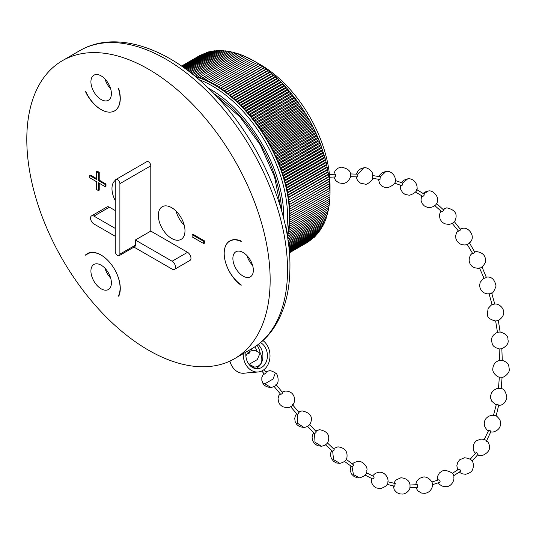 <?xml version="1.0" encoding="UTF-8"?>
<svg xmlns="http://www.w3.org/2000/svg" width="536" height="536" viewBox="0 0 536 536"><rect width="100%" height="100%" fill="white"/><g stroke="black" fill="none" stroke-linecap="round" stroke-linejoin="round"><path stroke-width="0.8" d="M252.999 60.414L251.062 59.328L211.439 82.202L212.417 83.83L252.972 60.38L260.496 64.722A98.329 56.769 60 0 1 330.029 185.148L330.029 192.545M181.543 66.062L199.841 55.53M181.57 66.082L201.315 54.793M181.657 66.142L202.822 54.116M181.811 66.25L204.35 53.499M182.019 66.397L205.911 52.95M182.294 66.585L206.936 52.361L207.492 52.461M182.629 66.819L208.457 51.905L209.1 52.032M183.024 67.094L210.005 51.51L210.735 51.67M183.473 67.409L211.586 51.181L212.39 51.369M183.982 67.771L213.187 50.907L214.072 51.128M184.545 68.172L214.815 50.699L215.774 50.953M185.845 69.111L218.145 50.464L219.244 50.786M186.575 69.647L219.847 50.444L221.006 50.799M187.359 70.229L221.562 50.478L222.788 50.873M188.19 70.853L223.304 50.578L224.584 51.014M189.074 71.516L225.066 50.739L226.4 51.215M189.999 72.233L226.842 50.96L228.236 51.476M190.977 72.983L228.638 51.242L230.078 51.798M191.995 73.787L230.447 51.59L231.941 52.186M193.06 74.631L232.269 51.992L234.406 52.883M194.287 75.623L234.111 52.461L236.229 53.372M195.66 76.755L196.337 75.864L235.961 52.984L238.058 53.922M196.337 75.864L197.469 77.331L198.193 76.454L237.823 53.573L239.907 54.531M198.193 76.454L199.318 77.941L200.069 77.097L239.693 54.223L241.756 55.201M200.069 77.097L201.168 78.611L241.575 54.927L243.619 55.925M201.945 77.8L203.03 79.335L243.458 55.69L245.488 56.709M203.834 78.571L204.899 80.119L245.354 56.514L247.357 57.553M205.73 79.388L206.769 80.963L247.257 57.392L249.233 58.451M207.626 80.273L208.651 81.861L249.16 58.33L251.116 59.402M213.348 83.254L214.3 84.896L254.881 61.486L262.412 66.276L271.705 73.425L280.73 81.747L287.665 89.157L295.859 99.247L301.956 107.883L308.91 119.233L313.862 128.653L320.173 143.119L325.66 160.117L328.977 176.759L330.022 192.545L289.453 215.975L290.385 217.623L289.413 218.125L290.318 219.787L289.326 220.249L290.211 221.924L289.192 222.346L290.05 224.028L289.011 224.41L289.842 226.098L288.783 226.44L289.587 228.135L288.509 228.43L289.286 230.138L288.187 230.393L288.938 232.108L287.825 232.316L288.542 234.031L287.41 234.199L288.1 235.92L287.309 236.008M330.022 192.531L330.009 194.742L290.385 217.623M329.982 194.682L329.948 196.906L290.318 219.787M329.895 196.806L329.834 199.044L290.211 221.924M329.761 198.903L329.674 201.147L290.05 224.028M329.586 200.966L329.466 203.224L289.842 226.098M329.359 202.99L329.211 205.261L289.587 228.135M329.084 204.987L328.91 207.265L289.286 230.138M328.762 206.95L328.561 209.228L288.938 232.108M328.394 208.873L328.166 211.157L288.542 234.031M327.978 210.755L327.724 213.047L288.1 235.92M327.523 212.598L327.241 214.896L287.577 237.676M326.927 215.077L326.705 216.705L287.805 239.163M326.357 216.899L326.123 218.467L288 240.476M325.741 218.688L325.499 220.189L288.174 241.736M325.084 220.43L324.829 221.864L288.335 242.935M324.374 222.125L324.113 223.499L288.482 244.068M323.617 223.78L323.355 225.08L288.616 245.14M322.819 225.388L322.551 226.614L288.73 246.145M321.975 226.949L321.707 228.108L288.837 247.083M321.084 228.463L320.816 229.542L288.931 247.954M320.153 229.931L319.892 230.929L289.011 248.758M319.175 231.344L318.92 232.269L289.085 249.488M318.15 232.711L317.902 233.549L289.152 250.151M317.084 234.024L316.85 234.781L289.206 250.748M315.979 235.284L315.758 235.961L289.252 251.263M314.833 236.497L314.625 237.08L289.293 251.712M313.64 237.656L289.319 252.088M312.408 238.761L289.346 252.389M311.135 239.806L289.366 252.61M309.815 240.805L289.373 252.764M308.461 241.743L289.38 252.845L307.068 242.634M185.168 68.621L216.47 50.552L217.495 50.84M194.481 75.335L195.526 76.641M209.536 81.211L210.534 82.819L211.439 82.202M195.707 76.789A106.523 61.499 60 0 1 197.469 77.318A106.523 61.499 60 0 1 199.312 77.928A106.523 61.499 60 0 1 201.168 78.598A106.523 61.499 60 0 1 203.03 79.321A106.523 61.499 60 0 1 204.899 80.112A106.523 61.499 60 0 1 206.769 80.949A106.523 61.499 60 0 1 208.651 81.847A106.523 61.499 60 0 1 210.527 82.805A106.523 61.499 60 0 1 212.417 83.817A106.523 61.499 60 0 1 214.3 84.882L254.888 61.479M215.258 84.366L216.182 86.015L256.771 62.598M256.791 62.645L217.167 85.526L218.072 87.187L258.654 63.771M216.182 86.015L217.167 85.526M258.694 63.864L219.07 86.738L219.948 88.413L260.536 64.997M218.072 87.187L219.07 86.738M260.596 65.131L220.973 88.011L221.83 89.693L262.412 66.276M214.3 84.882A106.523 61.499 60 0 1 216.189 86.001A106.523 61.499 60 0 1 218.072 87.174A106.523 61.499 60 0 1 219.954 88.4L220.973 88.011M262.499 66.451L222.875 89.331L223.7 91.026L264.281 67.61M219.954 88.4A106.523 61.499 60 0 1 221.83 89.68L222.875 89.331M264.389 67.824L224.765 90.705L225.569 92.406L266.151 68.99M221.83 89.68A106.523 61.499 60 0 1 223.7 91.013L224.765 90.705M266.278 69.251L226.654 92.125L227.425 93.834L268.007 70.417M223.7 91.013A106.523 61.499 60 0 1 225.569 92.393L226.654 92.125M268.154 70.725L228.53 93.599L229.281 95.314L269.863 71.898M225.569 92.393A106.523 61.499 60 0 1 227.431 93.827L228.53 93.599M270.03 72.246L230.4 95.12L231.123 96.842L271.705 73.425M227.431 93.827A106.523 61.499 60 0 1 229.281 95.301L230.4 95.12M271.886 73.814L232.262 96.694L232.952 98.416L273.534 75M231.123 96.842L232.262 96.694M273.735 75.435L234.111 98.309L234.775 100.038L275.35 76.621M229.281 95.301A106.523 61.499 60 0 1 231.123 96.828A106.523 61.499 60 0 1 232.952 98.41L234.111 98.309M275.571 77.097L235.947 99.977L236.577 101.699L277.159 78.283M232.952 98.41A106.523 61.499 60 0 1 234.775 100.024L235.947 99.977M277.393 78.805L237.77 101.686L238.373 103.415L278.948 79.991M234.775 100.024A106.523 61.499 60 0 1 236.584 101.693L237.77 101.686M279.202 80.561L239.579 103.435L240.148 105.163L280.73 81.747M236.584 101.693A106.523 61.499 60 0 1 238.373 103.401L239.579 103.435M280.991 82.356L241.368 105.23L241.91 106.959L282.485 83.542M238.373 103.401A106.523 61.499 60 0 1 240.148 105.156L241.368 105.23M282.767 84.192L243.143 107.066L243.652 108.795L284.234 85.371M241.91 106.959L243.143 107.066M284.522 86.068L244.898 108.949L245.374 110.664L285.956 87.247M243.652 108.795L244.898 108.949M286.257 87.984L246.634 110.865L247.083 112.58L287.665 89.157M240.148 105.156A106.523 61.499 60 0 1 241.91 106.945A106.523 61.499 60 0 1 243.659 108.781A106.523 61.499 60 0 1 245.381 110.657L246.634 110.865M287.979 89.941L248.349 112.821L248.771 114.53L289.346 91.107M247.083 112.58L248.349 112.821M289.675 91.931L250.044 114.811L250.433 116.513L291.008 93.09M248.771 114.53L250.044 114.811M291.343 93.961L251.719 116.841L252.074 118.53L292.649 95.113M245.381 110.657A106.523 61.499 60 0 1 247.089 112.573A106.523 61.499 60 0 1 248.771 114.516A106.523 61.499 60 0 1 250.439 116.506L251.719 116.841M292.991 96.024L253.367 118.898L253.689 120.587L294.264 97.163M250.439 116.506A106.523 61.499 60 0 1 252.074 118.523L253.367 118.898M294.619 98.121L254.995 120.995L255.283 122.67L295.859 99.247M253.689 120.587L254.995 120.995M296.22 100.245L256.59 123.126L256.845 124.788L297.42 101.364M252.074 118.523A106.523 61.499 60 0 1 253.696 120.58A106.523 61.499 60 0 1 255.283 122.664L256.59 123.126M297.788 102.403L258.164 125.283L258.385 126.931L298.961 103.508M255.283 122.664A106.523 61.499 60 0 1 256.851 124.781L258.164 125.283M299.336 104.587L259.712 127.468L259.9 129.109L300.475 105.686M256.851 124.781A106.523 61.499 60 0 1 258.392 126.925L259.712 127.468M300.85 106.805L261.226 129.679L261.38 131.307L301.956 107.883M258.392 126.925A106.523 61.499 60 0 1 259.906 129.102L261.226 129.679M302.338 109.043L262.714 131.923L262.834 133.531L303.41 110.108M261.38 131.307L262.714 131.923M303.791 111.314L264.168 134.188L264.255 135.782L304.83 112.359M259.906 129.102A106.523 61.499 60 0 1 261.387 131.3A106.523 61.499 60 0 1 262.841 133.524L264.168 134.188M305.219 113.599L265.595 136.479L265.648 138.054L306.224 114.63M262.841 133.524A106.523 61.499 60 0 1 264.261 135.776L265.595 136.479M306.612 115.91L266.988 138.791L267.008 140.345L307.584 116.922M264.261 135.776A106.523 61.499 60 0 1 265.655 138.047L266.988 138.791M307.972 118.242L268.348 141.122L268.335 142.656L308.91 119.233M267.008 140.345L268.348 141.122M309.299 120.593L269.668 143.474L269.628 144.988L310.197 121.565M265.655 138.047A106.523 61.499 60 0 1 267.015 140.345A106.523 61.499 60 0 1 268.342 142.656L269.668 143.474M310.585 122.965L270.961 145.839L270.881 147.34L311.456 123.91M268.342 142.656A106.523 61.499 60 0 1 269.635 144.988L270.961 145.839M311.845 125.35L272.214 148.224L272.107 149.705L312.676 126.275M269.635 144.988A106.523 61.499 60 0 1 270.888 147.333L272.214 148.224M313.064 127.749L273.434 150.629L273.293 152.077L313.862 128.653M270.888 147.333A106.523 61.499 60 0 1 272.114 149.698L273.434 150.629M314.243 130.161L274.62 153.041L274.439 154.469L315.014 131.039M272.114 149.698A106.523 61.499 60 0 1 273.3 152.077L274.62 153.041M315.389 132.586L275.759 155.467L275.551 156.867L316.119 133.437M273.3 152.077A106.523 61.499 60 0 1 274.445 154.469L275.759 155.467M316.495 135.025L276.864 157.899L276.623 159.279L317.191 135.849M275.551 156.867L276.864 157.899M317.56 137.464L277.936 160.344L277.655 161.698L318.223 138.268M276.623 159.279L277.936 160.344M318.585 139.916L278.961 162.797L278.646 164.117L319.221 140.687M274.445 154.469A106.523 61.499 60 0 1 275.558 156.867A106.523 61.499 60 0 1 276.63 159.279A106.523 61.499 60 0 1 277.661 161.691L278.961 162.797M319.57 142.375L279.946 165.249L279.598 166.549L320.173 143.119M277.661 161.691A106.523 61.499 60 0 1 278.66 164.117L279.946 165.249M320.515 144.834L280.891 167.714L280.509 168.981L321.084 145.551M279.598 166.549L280.891 167.714M321.412 147.299L281.789 170.173L281.38 171.413L321.955 147.983M280.509 168.981L281.789 170.173M322.277 149.765L282.653 172.639L282.211 173.845L322.779 150.415M281.38 171.413L282.653 172.639M323.094 152.224L283.47 175.105L282.995 176.277L323.57 152.847M278.66 164.117A106.523 61.499 60 0 1 279.611 166.549A106.523 61.499 60 0 1 280.522 168.981A106.523 61.499 60 0 1 281.393 171.413A106.523 61.499 60 0 1 282.217 173.845L283.47 175.105M323.865 154.69L284.241 177.563L283.738 178.709L324.307 155.273M282.217 173.845A106.523 61.499 60 0 1 283.008 176.277L284.241 177.563M324.595 157.149L284.971 180.022L284.435 181.135L325.01 157.698M283.008 176.277A106.523 61.499 60 0 1 283.745 178.709L284.971 180.022M325.278 159.601L285.655 182.475L285.092 183.553L325.66 160.117M283.745 178.709A106.523 61.499 60 0 1 284.449 181.135L285.655 182.475M325.922 162.046L286.298 184.92L285.701 185.965L326.27 162.529M284.449 181.135A106.523 61.499 60 0 1 285.098 183.553L286.298 184.92M326.518 164.485L286.894 187.359L286.264 188.37L326.839 164.934M285.701 185.965L286.894 187.359M327.067 166.91L287.443 189.791L286.787 190.762L327.355 167.326M286.264 188.37L287.443 189.791M327.57 169.329L287.946 192.203L287.263 193.141L327.831 169.704M285.098 183.553A106.523 61.499 60 0 1 285.715 185.965A106.523 61.499 60 0 1 286.278 188.37A106.523 61.499 60 0 1 286.8 190.762L287.946 192.203M328.025 171.734L288.401 194.608L287.691 195.513L328.26 172.069M287.263 193.141L288.401 194.608M328.441 174.12L288.81 197L288.073 197.864L328.642 174.421M286.8 190.762A106.523 61.499 60 0 1 287.269 193.148A106.523 61.499 60 0 1 287.698 195.513L288.81 197M328.803 176.498L288.408 200.196L328.977 176.759M288.073 197.864L289.179 199.372M329.117 178.857L288.696 202.514L329.272 179.078M288.408 200.196L289.494 201.73M329.385 181.188L288.944 204.812L329.513 181.376M287.698 195.513A106.523 61.499 60 0 1 288.087 197.864A106.523 61.499 60 0 1 288.422 200.203A106.523 61.499 60 0 1 288.71 202.521L289.762 204.069M329.613 183.506L289.139 207.097L329.707 183.654M288.71 202.521A106.523 61.499 60 0 1 288.951 204.819L289.989 206.387M329.787 185.804L289.286 209.348L329.861 185.912M288.951 204.819A106.523 61.499 60 0 1 289.152 207.097L290.164 208.685M329.915 188.076L289.393 211.586L329.962 188.143M289.286 209.348L290.291 210.956M329.995 190.327L289.447 213.79L330.015 190.347M289.152 207.097A106.523 61.499 60 0 1 289.299 209.355A106.523 61.499 60 0 1 289.4 211.586L290.371 213.201M289.4 211.586A106.523 61.499 60 0 1 289.453 213.797L290.398 215.425M289.453 213.797A106.523 61.499 60 0 1 289.467 215.981A106.523 61.499 60 0 1 289.427 218.132A106.523 61.499 60 0 1 289.34 220.256A106.523 61.499 60 0 1 289.206 222.353A106.523 61.499 60 0 1 289.025 224.417A106.523 61.499 60 0 1 288.797 226.447A106.523 61.499 60 0 1 288.522 228.443A106.523 61.499 60 0 1 288.2 230.4A106.523 61.499 60 0 1 287.832 232.323A106.523 61.499 60 0 1 287.423 234.212A106.523 61.499 60 0 1 287.175 235.224M270.151 279.926A172.076 99.348 -120 0 0 195.044 106.758A172.076 99.348 -120 0 0 62.437 60.655A172.076 99.348 -120 0 0 26.8 139.427A172.076 99.348 60 0 0 101.914 312.602A172.076 99.348 60 0 0 234.513 358.705A172.076 99.348 60 0 0 270.151 279.926M85.794 91.616A26.767 15.457 -120 0 0 110.624 112.111A27.316 15.772 60 0 1 85.539 91.73A133.839 77.271 -120 0 1 85.794 91.616M110.624 112.111A26.767 15.457 -120 0 0 114.543 110.905A26.767 15.457 -120 0 0 118.416 88.701A133.839 77.271 -120 0 1 118.744 88.768A27.316 15.772 60 0 1 114.624 110.878A27.316 15.772 60 0 1 110.624 112.111M118.416 295.939A26.767 15.457 -120 0 0 110.624 263.531A27.316 15.772 60 0 1 118.744 296.254A133.839 77.271 -120 0 1 118.416 295.939L119.032 295.584M110.624 263.531A26.767 15.457 -120 0 0 87.777 253.816A26.767 15.457 -120 0 0 85.794 255.364A133.839 77.271 -120 0 1 85.539 254.948A27.316 15.772 60 0 1 87.308 253.615A27.316 15.772 60 0 1 110.624 263.531M96.52 178.568L90.537 175.111L89.76 175.56L89.76 177.785L96.52 181.691L96.52 189.496L98.456 190.608L99.227 190.166L99.227 183.252M98.456 190.608L98.456 182.803L105.217 186.709L105.987 186.26L105.987 184.029L99.227 180.13L99.227 172.324L97.297 171.205L96.52 171.654L96.52 179.46L89.76 175.56M203.714 243.579L204.484 243.13L204.484 240.899L192.9 234.212L192.123 234.654L192.123 236.885L203.714 243.579L203.714 241.347L192.123 234.654M184.98 230.755A18.847 10.881 -120 0 0 176.753 211.787A18.847 10.881 -120 0 0 162.227 206.735A18.847 10.881 -120 0 0 158.328 215.365A18.847 10.881 -120 0 0 166.555 234.333A18.847 10.881 -120 0 0 181.074 239.378A18.847 10.881 -120 0 0 184.98 230.755M115.341 180.324A18.847 10.881 -120 0 0 111.97 188.605A18.847 10.881 -120 0 0 115.26 200.611M172.103 261.233L187.553 252.309A4.824 2.787 60 0 1 190.709 256.563A4.824 2.787 60 0 1 189.965 260.429L174.515 269.353A4.824 2.787 -120 0 0 175.259 265.488A4.824 2.787 -120 0 0 172.103 261.233L135.34 240.007L135.34 245.213A3.276 1.889 60 0 1 134.663 246.714L119.213 255.632A3.276 1.889 -120 0 0 119.89 254.131L119.89 183.66A3.276 1.889 -120 0 0 118.463 180.364A3.276 1.889 -120 0 0 115.937 179.486A3.276 1.889 -120 0 0 115.26 180.987L115.26 251.458A3.276 1.889 -120 0 0 116.687 254.754A3.276 1.889 -120 0 0 119.213 255.632M187.553 252.309L150.797 231.09L150.797 165.818L119.89 183.66M115.937 179.486L146.837 161.644A3.276 1.889 60 0 1 149.363 162.522A3.276 1.889 60 0 1 150.797 165.818M115.26 210.568L109.398 207.191L93.947 216.109A4.824 2.787 -120 0 0 91.535 215.867A4.824 2.787 -120 0 0 90.798 219.74A4.824 2.787 -120 0 0 93.947 223.988L115.26 236.296M91.535 215.867L106.986 206.95A4.824 2.787 60 0 1 109.398 207.191M253.347 270.224A14.479 8.355 -120 0 0 247.029 255.659A14.479 8.355 -120 0 0 235.874 251.779A14.479 8.355 -120 0 0 232.879 258.406A14.479 8.355 -120 0 0 239.197 272.978A14.479 8.355 -120 0 0 250.352 276.851A14.479 8.355 -120 0 0 253.347 270.224M96.038 284.281A14.479 8.355 -120 0 0 108.399 289.534A14.479 8.355 -120 0 0 106.275 269.715A14.479 8.355 -120 0 0 93.921 264.462A14.479 8.355 -120 0 0 96.038 284.281M96.038 74.531A14.479 8.355 -120 0 0 93.921 75.187A14.479 8.355 -120 0 0 93.036 90.229A14.479 8.355 -120 0 0 106.275 100.915A14.479 8.355 -120 0 0 108.399 100.259A14.479 8.355 -120 0 0 109.277 85.217A14.479 8.355 -120 0 0 96.038 74.531M241.22 241.475A26.767 15.457 -120 0 0 229.73 241.133A26.767 15.457 -120 0 0 224.189 253.387A27.316 15.772 60 0 1 229.844 240.885A27.316 15.772 60 0 1 241.153 241.046A133.839 77.271 -120 0 1 241.22 241.475M224.189 253.387A26.767 15.457 -120 0 0 241.22 284.971A133.839 77.271 -120 0 1 241.153 285.32A27.316 15.772 60 0 1 224.189 253.387M89.344 252.751L85.539 254.948M176.076 211.097A18.847 10.881 -120 0 0 184.223 225.207M99.227 172.324L98.456 172.766L96.52 171.654M99.227 180.13L98.456 180.578L98.456 172.766M105.987 184.029L105.217 184.478L98.456 180.578M105.217 186.709L105.217 184.478M204.484 240.899L203.714 241.347M174.515 269.353A4.824 2.787 -120 0 1 172.103 269.112L133.987 247.109M115.26 228.41L93.947 216.109M150.797 231.09L135.34 240.007M252.603 265.367A14.479 8.355 60 0 1 246.949 255.572M104.996 268.255A14.479 8.355 60 0 0 109.364 276.583A14.479 8.355 -120 0 0 110.651 278.05M104.996 78.98A14.479 8.355 -120 0 0 110.651 88.768M262.948 340.568A16.938 13.353 -95.1 0 1 269.762 359.013A16.938 13.353 -95.1 0 1 258.124 371.984A16.938 13.353 -95.1 0 1 243.244 353.66M245.997 352.072A13.655 10.774 84.9 0 0 257.829 368.714A13.655 10.774 84.9 0 0 267.323 357.465A13.655 10.774 84.9 0 0 260.563 342.645M251.377 348.963A13.655 10.774 -95.1 0 1 252.141 350.591M252.938 367.73A13.655 10.774 84.9 0 0 253.588 367.187M257.059 351.294A13.655 10.774 84.9 0 0 254.814 346.872M258.138 344.548A13.655 10.774 -95.1 0 1 262.801 357.914A13.655 10.774 -95.1 0 1 255.545 368.614M229.884 361.103A16.938 13.353 84.9 0 0 244.074 373.237L250.245 372.553M257.106 345.305A16.938 13.353 -95.1 0 1 260.295 353.948M257.99 366.349A16.938 13.353 -95.1 0 1 256.898 367.977M258.124 371.984L248.959 372.801M479.472 267.926L484.055 278.351C485.777 277.889 486.42 277.521 485.991 277.246M474.507 252.128C474.99 252.523 474.4 253.012 472.732 253.595L466.97 244.034M460.156 229.388C460.719 229.897 460.203 230.5 458.602 231.197L452.19 223.324M443.151 209.744C443.801 210.353 443.379 211.063 441.872 211.874L434.803 205.596M423.795 194.012C424.559 194.715 424.251 195.519 422.864 196.417L415.413 192.009M402.596 183.098L402.04 185.704L401.652 185.55M378.992 176.545L379.756 175.058L382.021 172.78L385.927 171.413L380.386 176.806L379.883 179.473M357.887 174.187L357.753 176.9M335.415 174.187L335.543 176.914M491.378 292.958C491.787 293.152 491.117 293.447 489.368 293.835L489.911 293.741M489.067 293.795L492.128 304.776L494.48 304.08M498.045 320.501L495.653 321.004L497.475 332.34C493.006 334.518 491.063 337.513 491.633 341.338C492.55 343.904 491.512 346.537 499.123 348.949L501.555 348.802M497.448 332.354L499.867 331.998M498.339 320.508L500.128 331.985C505.723 333.647 508.322 336.206 507.934 339.663C508.945 343.02 506.915 346.055 501.837 348.769L502.286 360.373C508.798 362.658 508.718 365.197 509.2 368.868C510.413 372.634 503.693 377.994 501.823 377.277L499.364 377.063L498.46 388.439M499.123 348.949L499.619 360.447L502.065 360.447M500.892 388.821L499.17 388.332L496.437 388.741L493.468 390.436L491.532 392.895L490.668 395.528L490.721 398.429L491.82 401.29L495.981 404.794M498.4 405.27C498.782 404.915 498.085 404.66 496.303 404.499L493.462 415.474M490.628 431.648C491.063 431.112 490.42 430.663 488.698 430.321L483.901 440.11M477.75 454.461C478.3 453.717 477.777 453.067 476.169 452.518L470.139 459.318M460.136 471.466C460.839 470.575 460.464 469.777 459.01 469.08L458.622 469.355M432.385 484.712L439.614 482.373C440.465 481.402 440.237 480.531 438.93 479.753L438.683 479.841M409.986 485.006L417.31 484.678L417.557 487.398L409.893 487.733M394.677 486.206L395.179 483.559M372.446 478.782L372.868 478.976C374.168 478.032 374.389 477.181 373.538 476.424L366.356 472.698M344.467 461.389L352.058 466.849L353.445 474.581L359.555 477.891L357.351 477.804L354.048 476.504L351.536 474.038L350.216 470.648L350.866 466.139M352.058 466.849C353.465 465.958 353.793 465.168 353.043 464.471L346.162 459.245M325.419 444.786L332.668 451.325L333.56 459.62L339.878 463.365L336.481 462.963L333.606 461.375L331.335 458.488L330.484 455.104L330.712 452.92L331.677 450.622M332.668 451.325C334.149 450.495 334.551 449.758 333.868 449.121L327.322 442.83M307.577 426.321L314.525 433.564L315.014 442.213L321.446 446.267L317.466 445.644L314.505 443.607L312.702 440.82L312.099 437.49L312.542 435.044L313.667 432.907M314.525 433.564C316.046 432.78 316.495 432.096 315.865 431.507L316.186 431.594M290.599 406.717L297.319 414.395L297.534 423.259L304.039 427.507L299.617 426.683L296.911 424.626L295.148 421.577L294.733 418.422L295.349 415.755L296.549 413.772M298.753 412.432C299.356 412.988 298.874 413.645 297.319 414.395M273.755 386.027L280.743 394.402C282.318 393.672 282.807 393.035 282.224 392.493M261.722 371.006L264.442 374.101C266.017 373.371 266.513 372.734 265.93 372.198M248.168 353.78C247.578 353.237 248.074 352.608 249.649 351.877C250.232 352.413 249.736 353.05 248.168 353.78M286.385 230.849A106.523 61.499 -120 0 0 199.097 79.663M283.651 218.433A103.79 59.925 -120 0 0 208.484 88.239M213.998 93.74A101.063 58.35 60 0 1 281.648 210.909M251.9 348.668C261.025 343.355 268.603 336.018 274.626 326.665C284.83 310.458 289.936 290.418 289.936 266.546C290.633 206.889 254.533 130.047 205.047 84.99C163.359 45.828 113.746 30.679 79.824 50.619A172.076 99.348 60 0 1 212.424 96.721A172.076 99.348 60 0 1 287.537 269.889A172.076 99.348 60 0 1 251.9 348.668L234.513 358.705M135.34 245.213L119.89 254.131M474.662 251.92L476.397 251.565L474.715 252.02M460.143 229.033L462.89 228.262L460.317 229.261M442.87 209.254L446.716 207.841L443.252 209.623M423.139 193.456L424.948 192.055L428.143 191.071L423.849 193.925M401.504 182.629L403.856 180.19L407.668 178.863L402.61 183.051M356.34 174.106L358.236 170.515L361.344 168.398L363.703 167.848L357.887 174.18M490.969 293.42C492.296 294.05 493.991 291.577 496.068 286.016C494.701 279.665 491.686 276.67 487.016 277.045L486.246 277.179M498.661 405.296L499.492 405.296L498.654 405.323M264.824 383.816L270.995 387.488C266.821 387.206 264.087 385.732 262.787 383.066L264.824 383.816L273.018 379.066L275.39 372.976C272.382 371.1 270.258 370.383 269.018 370.838L265.849 371.796M245.87 355.884L248.061 352.554L250.493 351.047L252.737 350.517C254.754 349.753 260.141 352.788 259.9 353.459L257.24 359.649L249.093 364.306L254.714 367.16L251.451 366.798M280.73 207.76L274.512 176.652L260.375 145.075L240.101 117.042L216.263 96.105M79.824 50.619L62.437 60.655M231.398 240.175L229.73 241.133M115.119 110.57L114.543 110.905M89.854 252.617L87.777 253.816M486.299 277.313L481.965 266.821M472.256 253.206L470.682 254.848L469.302 257.863L469.127 260.898L469.998 263.752L471.606 265.95L474.179 267.685L478.293 268.362C481.228 267.149 481.228 269.528 485.241 262.647C486.353 256.335 483.405 252.637 476.397 251.565M474.822 252.215L469.302 242.607M457.945 230.648L456.679 232.363L455.694 235.418L455.888 238.574L457.148 241.354L459.707 243.766L462.106 244.758L464.866 244.965C467.526 244.738 469.543 243.538 470.91 241.374C475.224 235.733 468.471 227.009 462.89 228.262M460.478 229.482L454.273 221.562M440.954 211.197L439.882 213.375L439.48 215.975L440.123 219.231L441.845 221.877L444.505 223.746L448.699 224.437C452.411 223.8 454.682 222.165 455.5 219.546C457.516 213.469 454.588 209.569 446.716 207.841M443.466 209.831L436.552 203.499M421.624 195.727L420.988 200.236L422.167 203.559L424.385 205.978L427.453 207.378L430.1 207.559C434.602 206.588 437.048 204.464 437.436 201.194C439.373 197.596 432.941 189.409 428.143 191.071M424.077 194.072L416.693 189.597M400.506 185.168L400.714 189.322L402.616 192.612L405.156 194.481L409.477 195.251C415.199 193.349 417.725 190.749 417.075 187.459C417.082 183.145 413.122 178.006 407.668 178.863M402.811 183.124L395.2 180.478M401.826 185.67L394.436 183.098M378.47 179.225L379.562 183.52L381.853 186.113L385.062 187.587L387.642 187.761C394.047 185.208 396.573 182.213 395.206 178.763C395.133 176.009 391.28 170.441 385.927 171.413M380.52 176.833L372.902 175.58M380.017 179.513L372.574 178.294M356.185 176.833L357.385 180.243L360.46 183.151L365.291 184.17C366.718 185.195 373.358 179.741 372.58 178.26L372.755 174.388C372.493 170.776 366.55 166.709 363.703 167.848M357.961 174.187L350.39 173.932M357.82 176.914L350.377 176.666M333.901 176.994L335.63 180.505L338.853 182.87L342.859 183.486C347.73 183.547 351.616 176.491 350.497 175.078C350.933 171.111 347.884 168.471 341.352 167.165L338.183 168.083L335.094 170.816L333.787 174.267M335.435 174.187L329.452 174.522M335.563 176.914L329.707 177.249M487.016 277.045L486.239 277.152M483.686 278.13L480.189 282.318L479.62 285.346L480.095 288.234L481.435 290.686L483.807 292.763L486.929 293.869L489.911 293.748M494.775 304.106L491.68 292.998M492.483 304.562C492.249 304.053 490.788 305.386 488.095 308.562L487.365 314.344C487.291 317.48 490.098 319.704 495.773 321.017M498.232 320.568C509.796 313.171 500.49 303.101 494.634 304.059M499.686 360.427C495.599 361.418 493.314 364.165 492.812 368.661C492.001 373.317 498.433 377.652 499.659 377.17M501.18 388.727L502.091 377.203M499.492 405.296C502.855 405.156 505.314 402.704 506.875 397.933C505.984 391.615 503.86 388.459 500.517 388.479M496.095 416.191L498.694 405.149M488.229 430.89L486.641 429.597L484.812 426.703L484.236 423.695L484.718 420.78L486.025 418.422L488.443 416.325L491.981 415.192C495.492 415.909 494.949 413.631 499.907 419.722C501.736 426.12 499.438 430.227 493.02 432.05L490.755 431.916M486.313 441.383L490.929 431.5M475.325 453.369L473.925 451.312L473.188 449.068L473.221 445.758L474.394 442.89L476.29 440.84L480.712 439.138C484.383 439.078 486.876 440.203 488.189 442.515C491.358 448.243 489.187 452.672 481.676 455.821L477.496 455.017M472.069 461.255L478.038 454.32M457.69 469.931L456.84 465.683L457.798 462.213L459.68 459.801L464.417 457.778C469.797 458.273 472.692 460.143 473.114 463.372C473.73 464.531 473.596 466.447 472.719 469.141C472.095 471.553 469.683 473.268 465.496 474.273L461.784 473.737L459.305 472.136M453.469 475.854L460.364 471.385M452.156 473.462L458.776 469.168M437.316 480.316L437.477 476.43L439.413 472.966L442.12 471.003L444.786 470.307C451.433 471.62 454.454 474.045 453.851 477.596C454.434 480.236 451.56 486.735 445.999 486.695L442.012 486.092L439.353 484.269L438.287 482.869M431.735 482.052L438.803 479.78M415.648 484.812L416.7 481.301L419.366 478.4L423.266 477.013C427.963 476.169 433.048 482.226 432.264 483.767C433.276 485.167 431.621 492.631 424.673 493.348L421.457 493.04L417.772 490.808L415.916 487.532M393.766 483.251L395.823 480.095L400.935 477.75C411.005 478.822 410.208 485.757 409.859 487.901C409.98 490.232 405.906 493.971 402.536 494.071L399.648 493.857L396.975 492.711L394.282 489.857L393.277 485.938M387.843 481.764L395.32 483.566M387.019 484.363L394.804 486.246M372.547 475.881L375.428 473.261L378.771 472.236C385.94 471.64 388.942 479.499 387.809 481.978C388.339 484.484 385.92 486.695 380.567 488.611L376.46 487.988L373.425 485.924L371.475 482.554L371.415 478.367M365.003 475.063L372.634 478.943M352.42 463.895L354.222 462.508L357.639 461.442C360.916 459.855 368.379 466.501 366.818 470.501C367.294 473.764 364.875 476.229 359.555 477.891M333.493 448.592L337.908 446.836C344.541 447.721 347.569 451.091 346.986 456.947C346.893 460.029 344.521 462.166 339.878 463.365M315.644 431.024L319.469 429.684C326.853 431.085 329.828 434.716 328.387 440.579C327.905 443.486 325.593 445.383 321.446 446.267M309.6 424.492L316.186 431.601M298.619 411.996L302.056 410.891C309.942 412.599 312.843 416.452 310.773 422.428C310.116 425.048 307.872 426.736 304.039 427.507M292.274 404.459L299.075 412.526M282.137 392.084L285.353 391.099C294.365 390.972 295.363 399.454 294.217 402.261C293.118 405.585 290.827 407.407 287.33 407.742L282.606 406.757L279.933 404.519L278.419 401.678L278.063 398.416L278.754 395.762L280.013 393.806M275.886 384.319L282.546 392.593M263.725 373.505L261.849 377.351L261.823 380.305L262.787 383.066M270.995 387.488C274.271 386.744 276.147 385.719 276.623 384.399C279.417 382.603 277.869 373.224 275.39 372.976M260 364.493L260.282 364.849M264.06 369.559L266.251 372.299M257.87 366.202L258.426 366.899M254.714 367.16C257.729 366.544 259.612 365.519 260.355 364.071C262.962 362.584 261.682 353.485 259.9 353.459"/></g></svg>
